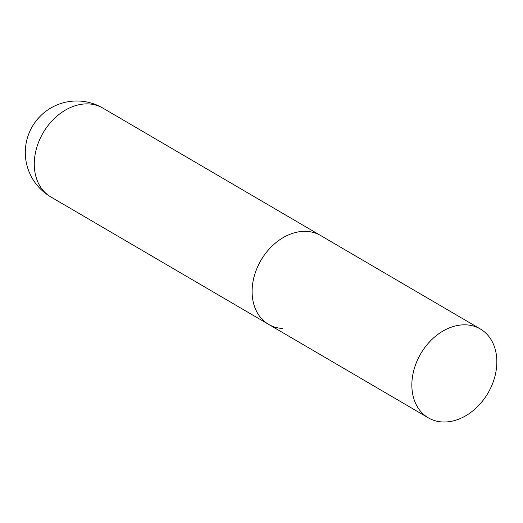<?xml version="1.0" encoding="UTF-8"?>
<svg xmlns="http://www.w3.org/2000/svg" width="523" height="523" viewBox="0 0 523 523"><rect width="100%" height="100%" fill="white"/><g stroke="black" fill="none" stroke-linecap="round" stroke-linejoin="round"><path stroke-width="0.78" d="M306.89 231.414A51.476 38.957 -59.7 0 1 320.606 235.507A51.476 38.957 120.3 0 0 253.917 277.425A51.476 38.957 120.3 0 0 268.606 324.365A51.476 38.957 -59.7 0 1 256.826 268.659A51.476 38.957 -59.7 0 1 306.89 231.414M282.328 328.464A51.476 38.957 -59.7 0 1 268.606 324.365L50.777 196.896A51.476 38.957 -59.7 0 1 36.087 149.951A51.476 38.957 -59.7 0 1 89.054 103.94A51.476 38.957 -59.7 0 1 102.776 108.039A51.476 51.476 0 0 0 26.876 139.837A51.476 51.476 0 0 0 50.777 196.896M413.66 370.905A51.476 38.957 120.3 0 0 428.35 417.844A51.476 38.957 120.3 0 0 495.039 375.926A51.476 38.957 120.3 0 0 480.349 328.987A51.476 38.957 120.3 0 0 413.66 370.905M480.349 328.987L102.776 108.039M268.606 324.365L428.35 417.844"/></g></svg>
